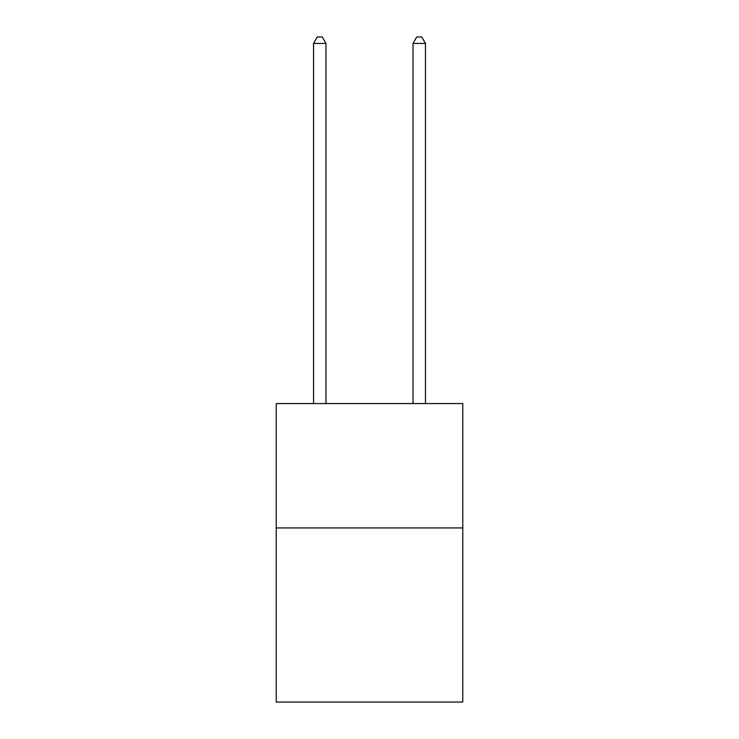 <?xml version="1.0" encoding="UTF-8"?>
<svg xmlns="http://www.w3.org/2000/svg" width="739" height="739" viewBox="0 0 739 739"><rect width="100%" height="100%" fill="white"/><g stroke="black" fill="none" stroke-linecap="round" stroke-linejoin="round"><path stroke-width="1.11" d="M462.771 527.942L462.771 702.05L276.229 702.05L276.229 403.577L462.771 403.577L462.771 527.942L276.229 527.942M325.973 403.577L325.973 43.416L313.539 43.416L313.539 403.577M313.539 43.416L317.271 36.95L322.241 36.95L325.973 43.416M425.461 403.577L425.461 43.416L413.027 43.416L413.027 403.577M413.027 43.416L416.759 36.95L421.729 36.95L425.461 43.416"/></g></svg>
